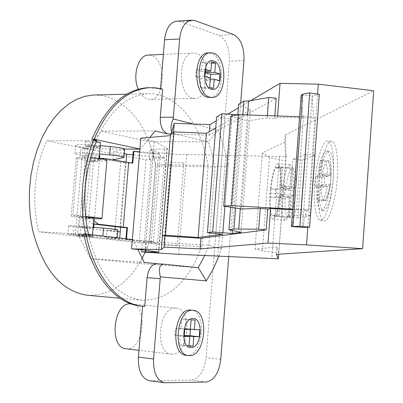 <?xml version="1.0" encoding="UTF-8"?>
<svg xmlns="http://www.w3.org/2000/svg" width="403" height="403" viewBox="0 0 403 403"><rect width="100%" height="100%" fill="white"/><g stroke="black" fill="none" stroke-linecap="round" stroke-linejoin="round"><path stroke-width="0.3" stroke-dasharray="2.02 1.51" d="M178.64 254.318L186.68 154.53C175.733 154.858 164.605 153.78 153.301 151.291L150.092 150.017L154.011 149.261L153.271 158.258L164.555 157.916L132.97 154.762M262.328 152.928L254.993 249.084L262.403 250.898L278.77 252.893L285.651 161.009L269.486 157.497L262.328 152.928L284.8 142.244L285.344 135L286.105 155.775C285.959 156.324 283.752 156.566 279.501 156.5L186.68 154.53M140.798 138.164L154.203 141.307L167.008 148.213L167.31 148.485L164.58 149.019L154.011 149.261M170.393 135.635L162.439 235.8M171.179 133.665L170.61 135.615M250.747 100.589L238.41 107.848M227.942 114.014L216.27 120.88M285.344 135L373.687 90.725M144.994 252.202L153.301 151.291M170.61 162.48L183.884 162.913L170.61 162.48L163.835 245.019L177.204 245.89L163.835 245.019M183.884 162.913L177.204 245.89M100.14 145.629L93.964 145.075C82.66 144.183 76.545 144.254 75.618 145.276C75.804 145.77 77.572 146.324 80.927 146.954L87.602 148.178L82.867 148.228L146.017 159.784L139.141 242.802L144.203 243.074L142.43 242.727L146.309 242.702L156.878 243.18L156.173 251.769M144.203 243.074L151.08 159.774L149.352 158.989L153.271 158.258M124.633 149.296L113.611 151.75L124.265 153.689M151.08 159.774L146.017 159.784M86.313 146.198C85.814 145.256 100.7 146.521 100.564 147.402L100.564 147.417C100.936 148.344 86.197 147.09 86.313 146.203L86.313 146.198M119.711 238.012L119.55 239.916L156.878 243.18M157.578 243.205L164.555 157.916M154.203 141.307L145.236 250.107M126.492 238.838L126.451 239.337L151.311 241.422L158.54 153.447L160.444 154.364L153.271 241.825L125.882 239.528L125.948 238.772M151.311 241.422L153.271 241.825M164.998 236.052L173.497 132.139M170.519 134.098L173.27 134.466M173.32 134.295L209.097 135.156L276.181 98.251M238.697 104.186L250.525 110.034L241.387 115.132L237.871 114.774M216.577 117.016L231.624 119.097L215.701 128.073M209.097 135.156L209.374 131.645M277.586 115.973L277.481 117.374L314.98 118.054L313.448 116.674L302.693 116.19L303.449 116.835L299.595 116.709M274.846 115.883L274.629 118.759L277.481 117.374M292.724 209.157L306.607 209.726L308.199 210.457L292.689 209.671M307.801 227.277L317.569 94.106M308.199 210.457L314.98 118.054M306.607 209.726L302.623 227.332M302.492 227.332L312.184 95.692L319.312 94.378M302.693 116.19L301.444 95.365L312.184 95.692M312.305 95.808L313.448 116.674M303.449 116.835L296.593 209.384M230.712 116.245C234.989 117.812 240.813 119.328 248.183 120.789L267.144 117.998L274.629 118.759M241.372 208.976L248.183 120.789M247.563 114.976L240.314 208.83M267.325 115.631L267.144 117.998M235.589 208.15L242.823 114.82M222.627 234.234L231.624 119.097M215.791 233.639L224.844 118.411M224.904 206.301L231.962 115.999M232.435 230.496L241.387 115.132M250.525 110.034L241.095 232.314M230.667 207.364L237.871 114.815M139.141 242.802L75.311 235.589L80.046 235.831L67.885 234.234C68.752 233.947 74.867 234.259 86.232 235.171L102.78 236.551L102.83 235.951M119.55 239.916L106.271 238.415L117.157 238.188L102.78 236.551M78.64 235.115C78.086 234.783 93.053 236.007 92.967 236.289L92.967 236.294C93.395 236.616 78.575 235.397 78.64 235.115L78.605 235.564C78.046 235.231 93.012 236.455 92.927 236.732L92.932 236.737C93.36 237.055 78.54 235.841 78.605 235.564L78.6 235.559M82.867 148.228L75.311 235.589M87.602 148.178L86.902 156.324L80.217 155.14C76.862 154.535 75.089 154.001 74.898 153.543C75.819 152.586 81.935 152.556 93.249 153.447L99.425 153.996M99.627 158.389L86.902 156.324M87.935 156.319L81.789 227.66L80.756 227.614L80.046 235.831M112.931 159.8L113.611 151.75M126.089 162.071L121.081 161.235M115.268 226.642L120.704 162.127L126.084 162.112L120.613 227.257M120.704 162.127L99.768 158.414M99.858 155.674C100.236 156.545 85.486 155.291 85.602 154.465L85.602 154.46C85.093 153.573 99.989 154.833 99.853 155.664M81.789 227.66L114.85 231.624L120.225 231.871M114.85 231.624L115.046 229.297M106.271 238.415L106.961 230.289L117.711 231.574M106.961 230.289L117.857 229.881M93.164 227.242L86.957 226.723C75.598 225.816 69.482 225.539 68.611 225.892L80.756 227.614M93.733 227.292L93.677 227.952C94.101 228.34 79.29 227.121 79.361 226.778C78.812 226.385 93.768 227.614 93.677 227.952L93.682 227.962M79.361 226.778L85.602 154.465M132.36 239.553L132.995 239.634L137.841 249.432M83.794 233.775L88.605 234.536L38.623 231.765C35.056 216.733 33.963 201.132 35.343 184.952C36.844 168.802 40.622 154.062 46.688 140.733L86.585 148.813L101.475 131.151L148.934 141.705L208.27 141.831L218.184 130.25L193.38 124.013M198.281 267.652L138.859 263.486L90.569 258.711L79.018 236.556L38.623 231.765M79.018 236.556L132.995 239.634M77.663 234.078C77.079 233.725 92.549 234.989 92.468 235.292L92.473 235.297C92.917 235.634 77.603 234.38 77.663 234.078L79.164 216.698C79.084 217.116 94.151 218.371 93.959 217.932M157.099 263.723L164.137 264.212M144.732 306.431L142.617 306.26M140.954 306.104L142.617 306.235M96.307 140.184C109.566 110.976 126.668 95.476 147.614 93.672L153.86 93.823L160.011 94.987C184.796 103.903 200.855 127.373 208.19 165.406L201.742 246.717C188.554 281.793 169.008 299.651 143.105 300.295L141.927 300.205C116.376 296.467 98.478 274.503 88.232 234.314M149.674 380.764L191.516 380.084C199.455 378.553 204.316 371.042 206.104 357.542L229.378 61.185C229.7 47.912 226.189 39.293 218.834 35.333L180.096 21.606L177.119 21.112M160.535 88.615L160.49 89.189L149.402 87.673M192.609 98.136C177.436 95.234 177.879 52.989 193.092 53.01L196.206 53.387C211.313 57.241 210.311 98.695 195.117 98.418L192.609 98.136M172.005 354.172L171.053 354.101C154.057 353.144 158.928 305.822 175.713 308.109L176.025 308.129C192.961 308.718 188.952 355.295 172.005 354.172M201.742 246.717L148.914 243.619L155.412 164.631L208.19 165.406M155.412 164.631C147.825 127.67 131.338 104.881 105.949 96.267L95.843 94.947M87.738 295.303L88.942 295.399C115.429 294.905 135.423 277.647 148.914 243.619M85.592 234.168L85.532 233.871M149.951 137.383L140.521 149.15L139.891 149.014M140.521 149.15L139.881 149.145M124.542 149.05L86.585 148.813M96.639 140.813L46.688 140.733M96.342 141.503C90.307 140.803 86.751 140.723 85.678 141.262L85.678 141.267C85.547 142.194 100.357 143.493 100.397 142.561M100.604 146.974L100.599 146.959C100.74 146.072 85.854 144.808 86.353 145.755L86.353 145.76C86.232 146.647 100.977 147.906 100.604 146.974L100.564 147.402M160.49 89.189L162.595 89.134M240.677 102.987L228.733 256.691M218.915 256.232L221.459 249.069L227.967 165.84C225.992 153.014 222.733 141.151 218.184 130.25M209.958 97.526C224.657 97.798 225.635 57.06 211.021 53.267L208.578 52.874M186.06 355.295L186.972 355.355C203.374 356.448 207.278 310.658 190.891 310.098M171.789 131.59L174.741 133.902L208.27 141.831L210.986 149.765L215.016 166.867L155.916 165.95L149.674 241.84L145.241 252.223M101.475 131.151L155.11 130.945M148.934 141.705L152.984 153.442L155.916 165.95M204.704 255.562L208.83 245.251L215.016 166.867L227.967 165.84M149.674 241.84L208.83 245.251L221.459 249.069M142.138 258.122L138.859 263.486M90.569 258.711L144.269 262.434M88.529 234.208L88.605 234.536M84.464 157.281L79.331 157.225C80.691 158.873 82.403 158.893 84.464 157.281L90.625 157.659M85.658 216.532L74.253 215.852L71.14 216.033L72.706 216.451L77.729 158.515L87.113 161.049L91.138 161.709L96.352 161.648L90.65 160.399C100.085 161.175 105.5 161.21 106.901 160.49M79.386 216.084C77.613 214.265 75.905 214.189 74.253 215.852M79.331 157.225L76.197 157.815L77.729 158.515M98.931 159.754L98.931 159.739C99.052 158.908 83.653 157.608 84.187 158.495L84.187 158.5C84.086 159.331 99.329 160.626 98.931 159.754M90.65 160.399L85.703 217.927L93.904 218.532M85.703 217.927L91.461 218.794L86.247 218.622L72.706 216.451M85.698 216.905L79.164 216.698M93.521 161.18L88.61 218.446M96.352 161.648L102.307 159.059M93.733 220.582L91.461 218.794M99.047 158.424L91.138 161.709M93.436 224.033L93.098 223.992L93.441 224.008M120.034 227.206L125.434 162.898L132.239 163.512L132.295 162.837M98.705 158.429L125.434 162.898M87.113 161.049L82.197 218.124M86.247 218.622L93.098 223.992M125.882 239.528L126.451 239.337M133.212 151.876L160.444 154.364M158.54 153.447L139.67 151.719M132.239 163.512L132.839 162.888M210.326 79.225L210.185 80.998L204.88 79.396L204.14 88.655L200.241 87.516L200.986 78.217L195.576 76.585L196.12 69.79L201.525 71.462L202.271 62.178L211.63 61.795M201.525 71.462L205.359 71.321M202.271 62.178L206.155 63.417L211.515 63.206M206.155 63.417L205.525 71.316M210.185 80.998L219.504 80.711M204.88 79.396L210.24 79.225M204.14 88.655L213.484 88.408M200.241 87.516L209.605 87.265M200.986 78.217L210.346 77.915M195.576 76.585L204.961 76.273M196.12 69.79L205.51 69.442M184.398 335.89L183.662 345.109L179.617 345.033L180.388 335.457L174.776 335.296L175.34 328.299L180.942 328.5L181.708 318.939L191.103 319.866M180.942 328.5L190.337 329.478M181.708 318.939L195.112 320.047M185.738 319.126L184.977 328.641L190.357 329.201M184.977 328.641L199.823 329.81M190.473 328.838L190.443 329.211M183.662 345.109L189.047 345.714M179.617 345.033L189.017 346.096M180.388 335.457L184.231 335.87M174.776 335.296L184.196 336.314M175.34 328.299L184.755 329.281M138.249 89.229C140.597 94.665 143.725 97.954 147.634 99.103L150.198 99.38C165.724 99.637 166.701 59.176 151.256 55.443L148.672 55.055M125.932 348.751L126.9 348.822C144.203 350.016 148.244 304.577 130.95 303.933M276.393 254.364L276.942 247.024L254.993 249.084M337.261 178.242C338.842 160.253 336.132 141.065 331.82 141.377C327.211 138.4 319.67 162.409 318.541 183.637C316.924 201.5 319.629 221.292 324.103 220.703C328.505 223.489 336.142 199.812 337.261 178.242M310.738 215.514L297.797 217.952L302.074 160.122L292.845 159.261L305.529 154.173L301.066 214.663L310.738 215.514L315.166 155.074L302.074 160.122M293.439 190.826C291.656 209.006 288.901 218.819 285.173 220.275C282.165 218.381 281.118 209.681 282.024 194.165C283.767 176.146 286.533 166.374 290.331 164.832C293.268 166.625 294.306 175.29 293.439 190.826M278.77 252.893L276.942 247.024M269.486 157.497L262.403 250.898M284.8 142.244L285.651 161.009M333.256 177.879C334.384 155.946 332.611 143.659 327.936 141.01C322.763 139.463 316.29 160.857 314.778 183.289C313.559 205.203 315.373 217.56 320.219 220.36C325.14 221.761 331.724 200.875 333.256 177.879M316.97 182.65C318.622 164.968 321.599 154.425 325.896 151.014L326.823 150.924C330.344 152.923 331.679 162.147 330.823 178.589C329.019 197.178 325.936 207.787 321.584 210.411L321.04 210.426C317.423 208.341 316.068 199.082 316.97 182.65M333.205 178.806C334.057 162.369 332.707 153.145 329.155 151.145L328.223 151.236C323.896 154.641 320.909 165.18 319.252 182.856C318.355 199.289 319.725 208.547 323.372 210.633L323.916 210.623C328.304 207.998 331.402 197.389 333.205 178.806M328.677 161.356L330.787 175.648L331.17 174.494L330.949 170.958C330.682 165.754 329.926 162.555 328.677 161.356L328.727 160.676L326.299 161.527L326.254 162.208C324.435 164.958 323.025 169.92 322.017 177.088L321.282 187.239C321.262 194.13 321.997 198.483 323.488 200.291L323.438 200.971L325.846 200.422L328.883 192.16L330.5 185.022L325.896 199.737M330.949 170.958L331.17 174.287L324.858 173.703L321.418 174.786L322.491 160.092L320.108 160.953L319.045 175.532L315.73 176.574L314.99 186.725L318.299 185.793L317.232 200.412L319.594 199.858L320.667 185.123L324.103 184.156L324.858 173.703M328.883 192.16L330.415 184.735L331.17 174.287M321.861 177.139L315.73 176.574M322.017 177.088L328.344 176.388L319.045 175.532M321.126 187.279L314.99 186.725M323.488 200.291L327.604 186.639L321.282 187.239M327.604 186.639L318.299 185.793M323.438 200.971L317.232 200.412M325.846 200.422L319.594 199.858M330.042 185.979L320.667 185.123M330.415 184.735L324.103 184.156M330.787 175.648L321.418 174.786M328.727 160.676L322.491 160.092M326.299 161.527L320.108 160.953M328.344 176.388L326.254 162.208M297.797 217.952L288.533 217.141L292.845 159.261M288.533 217.141L301.066 214.663M305.529 154.173L315.166 155.074M269.995 193.057C269.063 208.603 270.03 217.318 272.896 219.202C276.453 217.741 279.128 207.928 280.911 189.758C281.808 174.172 280.856 165.487 278.05 163.694C274.423 165.245 271.738 175.033 269.995 193.057L282.024 194.17M270.413 196.941L275.108 197.364L275.723 189.178L271.033 188.755L270.277 196.981C269.914 207.767 270.715 214.184 272.675 216.235L272.725 215.534L277.964 216.149L279.153 215.605L280.639 195.793L284.674 194.654L285.304 186.176L281.264 187.44L282.745 167.719L281.072 168.363L279.596 187.964L289.782 188.886L291.298 168.58L276.372 167.205L276.317 167.925L277.959 167.275L278.015 166.55C280.06 168.157 280.916 174.534 280.589 185.687L279.808 194.216L284.674 194.654M279.808 194.216L279.954 194.175C278.579 205.666 276.695 212.905 274.302 215.887L274.352 215.182L273.189 215.731L272.725 215.534M271.033 188.755L270.897 188.8C272.186 177.753 274.01 170.555 276.372 167.205M275.108 197.364L278.977 196.266L277.496 215.953M275.723 189.178L279.596 187.964M278.977 196.266L289.168 197.178L287.646 217.549L272.675 216.235M289.168 197.178L285.012 198.301L270.277 196.981M285.012 198.301C284.689 209.071 285.566 215.489 287.646 217.549M274.352 215.182L279.153 215.605M280.639 195.793L290.89 196.714L289.364 217.212L274.302 215.887M289.364 217.212C291.883 214.24 293.837 207.021 295.228 195.546L290.89 196.714M279.954 194.175L295.228 195.546M280.448 185.733L285.304 186.176M281.264 187.44L291.515 188.367L295.857 187.068L280.589 185.687M295.857 187.068C296.145 175.935 295.203 169.557 293.031 167.94L291.515 188.367M282.745 167.719L277.959 167.275M278.015 166.55L293.031 167.94M276.317 167.925L281.072 168.363M289.782 188.886L285.626 190.13C286.931 179.098 288.82 171.915 291.298 168.58M270.897 188.8L285.626 190.13M301.444 95.365L301.197 95.093M291.691 226.642L295.812 209.036M217.806 256.177L225.695 155.452M146.309 242.702L145.695 250.177M164.58 149.019L163.85 157.946M167.008 148.213L158.52 252.127M80.217 155.14L80.927 146.954M93.964 145.075L93.249 153.447M123.167 157.875L123.862 149.639M116.402 238.289L117.102 229.977M86.957 226.723L86.232 235.171M73.296 235.065L74.011 226.803M195.087 20.654L180.096 21.606M233.528 34.527L218.834 35.333M243.971 60.591L229.378 61.185M220.763 359.275L206.104 357.542M206.276 382.024L191.516 380.084M165.87 382.85L150.808 380.82M170.807 133.912L174.741 133.902M286.105 155.775L278.73 254.207M279.501 156.5L271.808 258.701M293.439 190.841L280.911 189.758M291.565 226.597L301.318 95.249M141.846 249.795L142.43 242.727M149.352 158.989L150.092 150.017M158.842 252.197L167.31 148.485M75.618 145.276L74.898 153.543M117.157 238.188L117.197 237.705M68.611 225.892L67.885 234.234M94.005 224.103L99.622 158.419M92.927 236.732L92.967 236.289M147.614 93.672L126.718 94.191M141.927 300.205L119.978 298.22M76.197 157.815L71.14 216.033M92.519 234.697L92.468 235.292M99.032 158.555L98.931 159.739M85.678 141.267L84.187 158.5M212.3 97.476L211.847 97.486M86.313 146.203L86.353 145.76M193.092 53.01L163.356 54.38M195.117 98.418L150.198 99.38M171.053 354.101L138.99 350.303M176.025 308.129L131.282 303.968M331.82 141.377L327.936 141.01M320.219 220.36L324.103 220.703M326.823 150.924L329.155 151.145M323.372 210.633L321.04 210.426M272.896 219.202L285.173 220.275M290.331 164.832L278.05 163.694M277.964 216.149L273.189 215.731M282.473 167.623L277.697 167.185"/><path stroke-width="0.6" d="M170.393 135.635L140.798 138.164L131.585 248.863L145.236 250.107L158.847 252.197L141.68 251.789L144.994 252.202L178.64 254.318L278.387 258.827L276.393 254.364L362.604 248.666L306.507 244.888L267.985 243.074L270.589 208.553L267.788 209.107L260.262 208.422L241.372 208.976L223.69 206.049L231.503 205.616L292.724 209.157M216.27 120.88L209.938 124.613L174.217 123.318L171.179 133.665M362.604 248.666L373.687 90.725L318.299 84.167L280.05 83.34L250.747 100.589M238.41 107.848L227.942 114.014M132.97 154.762L126.754 154.142L126.089 162.071M124.265 153.689L126.754 154.142M100.14 145.629L110.422 146.551C118.935 147.392 123.676 148.274 124.643 149.191L124.633 149.296M162.439 235.8L161.316 249.588L131.585 248.863M215.701 128.073L206.376 133.338L173.905 131.867L170.519 134.098L162.228 235.78L165.044 235.997L164.142 247.115L161.316 249.588M173.497 132.139L174.217 123.318M274.846 115.883L276.181 98.251L268.705 97.476L248.646 100.952L243.891 101.047L238.697 104.186L237.871 114.815M237.871 114.774L221.952 113.752L216.577 117.016L207.434 232.733L212.648 231.962L232.204 233.478L241.095 232.314L228.924 229.755L233.967 229.015L258.676 229.211L260.262 208.422M209.374 131.645L209.938 124.613M280.05 83.34L277.586 115.973M292.689 209.671L270.589 208.553M306.507 244.888L307.801 227.277M317.569 94.106L318.299 84.167M302.623 227.332L309.58 227.257L319.312 94.378L309.741 92.892L302.678 94.226L301.197 95.093L291.445 226.436M299.595 116.709L238.576 114.674L231.503 205.616M238.576 114.674L230.712 116.245L223.69 206.049M248.646 100.952L247.563 114.976M240.314 208.83L238.737 229.247M268.705 97.476L267.325 115.631M233.967 229.015L235.589 208.15M242.823 114.82L243.891 101.047M162.228 235.78L165.492 235.241L198.095 237.493L222.627 234.234L207.434 232.733M258.676 229.211L266.217 229.871L200.916 238.238L165.044 235.997M165.492 235.241L173.905 131.867M198.095 237.493L206.376 133.338M212.648 231.962L221.952 113.752M222.844 232.662L224.904 206.301M231.962 115.999L232.103 114.19M232.204 233.478L232.435 230.496M228.924 229.755L230.667 207.364M266.217 229.871L267.788 209.107M200.916 238.238L200.069 248.918L164.142 247.115M267.985 243.074L200.069 248.918M121.081 161.235L112.931 159.8L123.948 157.462C122.975 156.596 118.23 155.744 109.712 154.913L99.425 153.996M99.622 158.419L99.858 155.674M120.613 227.257L119.711 238.012M115.046 229.297L115.268 226.642M117.711 231.574L120.225 231.871M102.83 235.951L103.495 228.108C112.059 228.859 116.845 229.438 117.857 229.841L117.857 229.881M103.495 228.108L93.164 227.242M157.18 263.728L156.999 263.713C151.659 264.202 148.359 268.846 147.1 277.642L144.732 306.431L140.954 306.104C115.878 304.189 91.743 275.445 83.794 233.775L132.36 239.553M143.07 306.305C118.014 304.391 93.904 275.617 85.96 233.896M137.841 249.432L144.269 262.434L157.099 263.723M142.617 306.26L138.425 357.154C138.043 370.569 141.7 378.427 149.397 380.724L149.674 380.764M177.119 21.112L176.418 21.158C169.87 22.548 165.915 28.759 164.555 39.786L160.535 88.615M149.402 87.673L146.969 87.748C124.255 89.834 105.908 107.002 91.919 139.252L96.307 140.184L93.667 140.184C81.864 169.703 79.154 200.936 85.532 233.871M95.843 94.947L93.269 95.012L84.932 96.322L76.686 99.329L68.666 104.019L61.024 110.346L53.916 118.225L47.478 127.539L41.852 138.138L37.147 149.83L33.469 162.404L30.905 175.622L29.51 189.224L29.313 202.946L30.316 216.512L32.502 229.655C42.773 269.536 61.185 291.414 87.738 295.303L119.978 298.22M139.891 149.014L94.09 139.252L91.919 139.252M139.881 149.145L124.542 149.05M88.529 234.208C85.098 218.839 84.066 202.885 85.436 186.347C86.932 169.713 90.665 154.535 96.639 140.813L93.667 140.184M100.397 142.561L96.342 141.503M94.09 139.252C108.064 106.961 126.401 89.773 149.09 87.693L155.901 87.844L162.595 89.134L160.278 117.313C160.102 126.275 162.6 131.806 167.784 133.917L155.11 130.945L149.951 137.383M193.38 124.013L173.204 118.94L179.652 38.97C181.007 27.852 184.937 21.596 191.44 20.195L195.087 20.654L233.528 34.527C240.818 38.527 244.299 47.216 243.971 60.591L240.677 102.987M228.733 256.691L220.763 359.275C218.985 372.881 214.154 380.467 206.276 382.024L164.469 382.759C156.822 380.452 153.195 372.538 153.578 359.013L160.339 276.871C158.424 268.292 159.633 264.071 163.961 264.197L198.281 267.652L204.704 255.562M160.339 276.871L206.306 280.891L198.281 267.652M206.306 280.891L213.137 269.234L218.915 256.232M208.578 52.874L208.019 52.899C193.299 52.864 192.846 94.383 207.52 97.249L211.847 97.486M193.244 310.32L190.579 310.073C174.333 307.867 169.608 354.388 186.06 355.295L188.413 355.572C171.98 354.67 176.7 308.088 192.931 310.295L193.244 310.32C209.61 310.874 205.706 356.72 189.324 355.632L188.413 355.572M173.204 118.94C170.781 124.608 170.308 128.824 171.789 131.59M145.241 252.223L142.138 258.122M106.901 160.49L106.906 160.394C105.672 159.442 100.246 158.53 90.625 157.659M93.904 218.532C99.209 218.829 101.894 218.844 101.959 218.567C100.7 218.033 95.269 217.353 85.658 216.532M92.519 234.697L93.959 217.922L85.698 216.905M102.307 159.059L103.919 158.354L99.047 158.424M93.441 224.008L98.307 224.189L123.278 227.176L128.693 162.51L103.919 158.354M98.307 224.189L93.733 220.582M123.278 227.176L127.439 227.529L126.864 227.791L120.034 227.206L93.436 224.033M125.948 238.772L126.864 227.791M127.439 227.529L126.492 238.838M132.295 162.837L133.212 151.876L133.816 151.185L132.839 162.888L128.693 162.51M139.67 151.719L133.816 151.185M209.867 97.199C195.208 94.327 195.662 52.753 210.366 52.793L213.368 53.161C227.962 56.959 226.98 97.753 212.3 97.476L209.867 97.199M213.681 61.009C224.003 63.699 221.705 92.907 211.434 89.249C200.911 86.892 203.314 56.883 213.681 61.009M210.885 71.124L211.63 61.795L215.499 63.044L214.759 72.333L220.033 73.986L219.504 80.711L214.225 79.099L213.484 88.408L209.605 87.265L210.346 77.915L204.961 76.273L205.51 69.442L210.885 71.124L205.359 71.321M211.515 63.206L215.499 63.044M205.525 71.316L205.419 72.666L214.759 72.333M205.419 72.666L210.719 74.303L220.033 73.986M210.719 74.303L210.326 79.225M210.24 79.225L214.225 79.099M193.228 318.506C203.928 318.34 201.565 348.399 190.916 347.588C180 348.152 182.478 317.237 193.228 318.506M190.337 329.478L191.103 319.866L195.112 320.047L194.352 329.619L199.823 329.81L199.273 336.732L193.803 336.581L193.042 346.167L189.017 346.096L189.778 336.47L184.196 336.314L184.755 329.281L190.337 329.478M190.357 329.201L194.352 329.619M190.443 329.211L189.924 335.729L199.273 336.732M189.924 335.729L184.428 335.573L193.803 336.581M189.047 345.714L193.042 346.167M184.428 335.573L184.398 335.89M184.231 335.87L189.778 336.47M148.672 55.055L148.077 55.085C138.219 55.196 132.199 75.764 138.249 89.229M131.282 303.968L130.627 303.912C113.5 301.615 108.588 347.729 125.932 348.751L138.99 350.303M302.613 227.378L291.434 226.541L299.897 226.234L309.741 92.892M299.897 226.234L309.58 227.257M145.695 250.177L145.559 251.794M156.173 251.769L156.137 252.197M109.712 154.913L110.422 146.551M164.555 39.786L179.652 38.97M173.285 117.167L160.278 117.313M138.425 357.154L153.578 359.013M160.127 278.654L147.1 277.642M167.784 133.917L170.807 133.912M278.73 254.207L278.387 258.827M302.678 94.226L292.875 226.32M141.68 251.764L141.846 249.795M123.948 157.462L124.643 149.191M117.197 237.705L117.857 229.841M93.733 227.292L94.005 224.103M126.718 94.191L93.269 95.012M146.969 87.748L149.09 87.693M176.418 21.158L191.44 20.195M149.397 380.724L164.469 382.759M163.961 264.197L156.999 263.713M106.906 160.394L101.959 218.567M100.402 142.511L99.032 158.555M210.366 52.793L208.019 52.899M163.356 54.38L148.077 55.085"/></g></svg>
